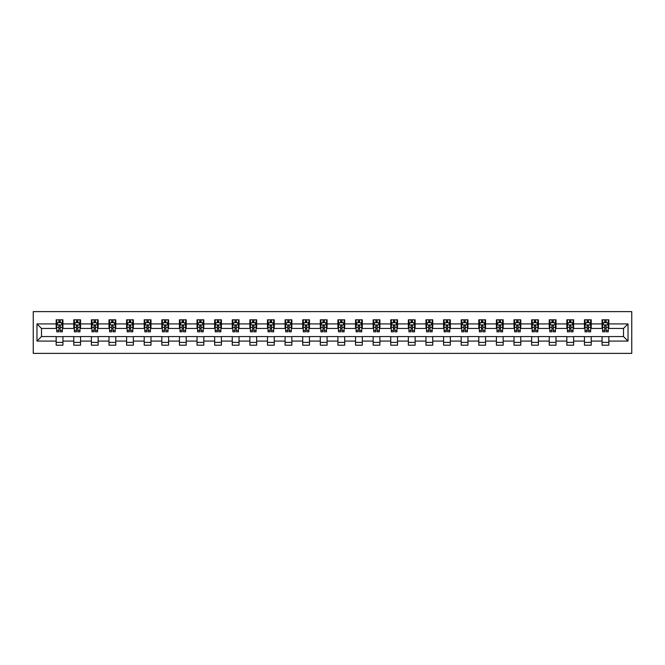 <?xml version="1.0" encoding="UTF-8"?>
<svg xmlns="http://www.w3.org/2000/svg" width="665" height="665" viewBox="0 0 665 665"><rect width="100%" height="100%" fill="white"/><g stroke="black" fill="none" stroke-linecap="round" stroke-linejoin="round"><path stroke-width="1" d="M33.25 353.381L631.75 353.381L631.75 311.619L33.25 311.619L33.25 353.381M608.832 323.922L608.832 319.799L602.066 319.799L602.066 323.922L591.227 323.922L591.227 319.799L584.452 319.799L584.452 323.922L573.612 323.922L573.612 319.799L566.846 319.799L566.846 323.922L556.007 323.922L556.007 319.799L549.232 319.799L549.232 323.922L538.401 323.922L538.401 319.799L531.626 319.799L531.626 323.922L520.786 323.922L520.786 319.799L514.012 319.799L514.012 323.922L503.181 323.922L503.181 319.799L496.406 319.799L496.406 323.922L485.566 323.922L485.566 319.799L478.792 319.799L478.792 323.922L467.961 323.922L467.961 319.799L461.186 319.799L461.186 323.922L450.346 323.922L450.346 319.799L443.58 319.799L443.58 323.922L432.74 323.922L432.74 319.799L425.966 319.799L425.966 323.922L415.126 323.922L415.126 319.799L408.36 319.799L408.36 323.922L397.52 323.922L397.52 319.799L390.746 319.799L390.746 323.922L379.915 323.922L379.915 319.799L373.14 319.799L373.14 323.922L362.3 323.922L362.3 319.799L355.526 319.799L355.526 323.922L344.694 323.922L344.694 319.799L337.92 319.799L337.92 323.922L327.08 323.922L327.08 319.799L320.306 319.799L320.306 323.922L309.474 323.922L309.474 319.799L302.7 319.799L302.7 323.922L291.86 323.922L291.86 319.799L285.086 319.799L285.086 323.922L274.254 323.922L274.254 319.799L267.48 319.799L267.48 323.922L256.64 323.922L256.64 319.799L249.874 319.799L249.874 323.922L239.034 323.922L239.034 319.799L232.26 319.799L232.26 323.922L221.42 323.922L221.42 319.799L214.654 319.799L214.654 323.922L203.814 323.922L203.814 319.799L197.04 319.799L197.04 323.922L186.208 323.922L186.208 319.799L179.434 319.799L179.434 323.922L168.594 323.922L168.594 319.799L161.819 319.799L161.819 323.922L150.988 323.922L150.988 319.799L144.214 319.799L144.214 323.922L133.374 323.922L133.374 319.799L126.599 319.799L126.599 323.922L115.768 323.922L115.768 319.799L108.994 319.799L108.994 323.922L98.154 323.922L98.154 319.799L91.388 319.799L91.388 323.922L80.548 323.922L80.548 319.799L73.773 319.799L73.773 323.922L62.934 323.922L62.934 319.799L56.168 319.799L56.168 323.922L36.974 323.922L36.974 341.079L41.488 336.565L56.168 336.565L56.168 345.202L62.934 345.202L62.934 336.565L73.773 336.565L73.773 345.202L80.548 345.202L80.548 336.565L91.388 336.565L91.388 345.202L98.154 345.202L98.154 336.565L108.994 336.565L108.994 345.202L115.768 345.202L115.768 336.565L126.599 336.565L126.599 345.202L133.374 345.202L133.374 336.565L144.214 336.565L144.214 345.202L150.988 345.202L150.988 336.565L161.819 336.565L161.819 345.202L168.594 345.202L168.594 336.565L179.434 336.565L179.434 345.202L186.208 345.202L186.208 336.565L197.04 336.565L197.04 345.202L203.814 345.202L203.814 336.565L214.654 336.565L214.654 345.202L221.42 345.202L221.42 336.565L232.26 336.565L232.26 345.202L239.034 345.202L239.034 336.565L249.874 336.565L249.874 345.202L256.64 345.202L256.64 336.565L267.48 336.565L267.48 345.202L274.254 345.202L274.254 336.565L285.086 336.565L285.086 345.202L291.86 345.202L291.86 336.565L302.7 336.565L302.7 345.202L309.474 345.202L309.474 336.565L320.306 336.565L320.306 345.202L327.08 345.202L327.08 336.565L337.92 336.565L337.92 345.202L344.694 345.202L344.694 336.565L355.526 336.565L355.526 345.202L362.3 345.202L362.3 336.565L373.14 336.565L373.14 345.202L379.915 345.202L379.915 336.565L390.746 336.565L390.746 345.202L397.52 345.202L397.52 336.565L408.36 336.565L408.36 345.202L415.126 345.202L415.126 336.565L425.966 336.565L425.966 345.202L432.74 345.202L432.74 336.565L443.58 336.565L443.58 345.202L450.346 345.202L450.346 336.565L461.186 336.565L461.186 345.202L467.961 345.202L467.961 336.565L478.792 336.565L478.792 345.202L485.566 345.202L485.566 336.565L496.406 336.565L496.406 345.202L503.181 345.202L503.181 336.565L514.012 336.565L514.012 345.202L520.786 345.202L520.786 336.565L531.626 336.565L531.626 345.202L538.401 345.202L538.401 336.565L549.232 336.565L549.232 345.202L556.007 345.202L556.007 336.565L566.846 336.565L566.846 345.202L573.612 345.202L573.612 336.565L584.452 336.565L584.452 345.202L591.227 345.202L591.227 336.565L602.066 336.565L602.066 345.202L608.832 345.202L608.832 336.565L623.512 336.565L623.512 328.435L608.832 328.435L608.832 323.922L628.026 323.922L628.026 341.079L608.832 341.079M602.066 341.079L591.227 341.079M584.452 341.079L573.612 341.079M566.846 341.079L556.007 341.079M549.232 341.079L538.401 341.079M531.626 341.079L520.786 341.079M514.012 341.079L503.181 341.079M496.406 341.079L485.566 341.079M478.792 341.079L467.961 341.079M461.186 341.079L450.346 341.079M443.58 341.079L432.74 341.079M425.966 341.079L415.126 341.079M408.36 341.079L397.52 341.079M390.746 341.079L379.915 341.079M373.14 341.079L362.3 341.079M355.526 341.079L344.694 341.079M337.92 341.079L327.08 341.079M320.306 341.079L309.474 341.079M302.7 341.079L291.86 341.079M285.086 341.079L274.254 341.079M267.48 341.079L256.64 341.079M249.874 341.079L239.034 341.079M232.26 341.079L221.42 341.079M214.654 341.079L203.814 341.079M197.04 341.079L186.208 341.079M179.434 341.079L168.594 341.079M161.819 341.079L150.988 341.079M144.214 341.079L133.374 341.079M126.599 341.079L115.768 341.079M108.994 341.079L98.154 341.079M91.388 341.079L80.548 341.079M73.773 341.079L62.934 341.079M56.168 341.079L36.974 341.079M602.066 323.922L602.066 328.435L591.227 328.435L591.227 323.922M584.452 323.922L584.452 328.435L573.612 328.435L573.612 323.922M566.846 323.922L566.846 328.435L556.007 328.435L556.007 323.922M549.232 323.922L549.232 328.435L538.401 328.435L538.401 323.922M531.626 323.922L531.626 328.435L520.786 328.435L520.786 323.922M514.012 323.922L514.012 328.435L503.181 328.435L503.181 323.922M496.406 323.922L496.406 328.435L485.566 328.435L485.566 323.922M478.792 323.922L478.792 328.435L467.961 328.435L467.961 323.922M461.186 323.922L461.186 328.435L450.346 328.435L450.346 323.922M443.58 323.922L443.58 328.435L432.74 328.435L432.74 323.922M425.966 323.922L425.966 328.435L415.126 328.435L415.126 323.922M408.36 323.922L408.36 328.435L397.52 328.435L397.52 323.922M390.746 323.922L390.746 328.435L379.915 328.435L379.915 323.922M373.14 323.922L373.14 328.435L362.3 328.435L362.3 323.922M355.526 323.922L355.526 328.435L344.694 328.435L344.694 323.922M337.92 323.922L337.92 328.435L327.08 328.435L327.08 323.922M320.306 323.922L320.306 328.435L309.474 328.435L309.474 323.922M302.7 323.922L302.7 328.435L291.86 328.435L291.86 323.922M285.086 323.922L285.086 328.435L274.254 328.435L274.254 323.922M267.48 323.922L267.48 328.435L256.64 328.435L256.64 323.922M249.874 323.922L249.874 328.435L239.034 328.435L239.034 323.922M232.26 323.922L232.26 328.435L221.42 328.435L221.42 323.922M214.654 323.922L214.654 328.435L203.814 328.435L203.814 323.922M197.04 323.922L197.04 328.435L186.208 328.435L186.208 323.922M179.434 323.922L179.434 328.435L168.594 328.435L168.594 323.922M161.819 323.922L161.819 328.435L150.988 328.435L150.988 323.922M144.214 323.922L144.214 328.435L133.374 328.435L133.374 323.922M126.599 323.922L126.599 328.435L115.768 328.435L115.768 323.922M108.994 323.922L108.994 328.435L98.154 328.435L98.154 323.922M91.388 323.922L91.388 328.435L80.548 328.435L80.548 323.922M73.773 323.922L73.773 328.435L62.934 328.435L62.934 323.922M56.168 323.922L56.168 328.435L41.488 328.435L36.974 323.922M41.488 328.435L41.488 336.565M628.026 341.079L623.512 336.565M623.512 328.435L628.026 323.922M56.168 322.625L56.733 322.625M58.877 322.625L60.232 322.625M62.377 322.625L62.934 322.625M56.168 328.327L56.733 328.327M58.877 328.327L60.232 328.327M62.377 328.327L62.934 328.327M56.168 336.673L62.934 336.673M56.168 342.375L62.934 342.375M73.773 336.673L80.548 336.673M73.773 342.375L80.548 342.375M73.773 322.625L74.339 322.625M76.483 322.625L77.838 322.625M79.983 322.625L80.548 322.625M73.773 328.327L74.339 328.327M76.483 328.327L77.838 328.327M79.983 328.327L80.548 328.327M91.388 336.673L98.154 336.673M91.388 342.375L98.154 342.375M91.388 322.625L91.945 322.625M94.098 322.625L95.444 322.625M97.589 322.625L98.154 322.625M91.388 328.327L91.945 328.327M94.098 328.327L95.444 328.327M97.589 328.327L98.154 328.327M108.994 336.673L115.768 336.673M108.994 342.375L115.768 342.375M108.994 322.625L109.559 322.625M111.703 322.625L113.058 322.625M115.203 322.625L115.768 322.625M108.994 328.327L109.559 328.327M111.703 328.327L113.058 328.327M115.203 328.327L115.768 328.327M126.599 336.673L133.374 336.673M126.599 342.375L133.374 342.375M126.599 322.625L127.165 322.625M129.309 322.625L130.664 322.625M132.809 322.625L133.374 322.625M126.599 328.327L127.165 328.327M129.309 328.327L130.664 328.327M132.809 328.327L133.374 328.327M144.214 336.673L150.988 336.673M144.214 342.375L150.988 342.375M144.214 322.625L144.779 322.625M146.923 322.625L148.278 322.625M150.423 322.625L150.988 322.625M144.214 328.327L144.779 328.327M146.923 328.327L148.278 328.327M150.423 328.327L150.988 328.327M161.819 336.673L168.594 336.673M161.819 342.375L168.594 342.375M161.819 322.625L162.385 322.625M164.529 322.625L165.884 322.625M168.029 322.625L168.594 322.625M161.819 328.327L162.385 328.327M164.529 328.327L165.884 328.327M168.029 328.327L168.594 328.327M179.434 336.673L186.208 336.673M179.434 342.375L186.208 342.375M179.434 322.625L179.999 322.625M182.144 322.625L183.498 322.625M185.643 322.625L186.208 322.625M179.434 328.327L179.999 328.327M182.144 328.327L183.498 328.327M185.643 328.327L186.208 328.327M197.04 336.673L203.814 336.673M197.04 342.375L203.814 342.375M197.04 322.625L197.605 322.625M199.749 322.625L201.104 322.625M203.249 322.625L203.814 322.625M197.04 328.327L197.605 328.327M199.749 328.327L201.104 328.327M203.249 328.327L203.814 328.327M214.654 336.673L221.42 336.673M214.654 342.375L221.42 342.375M214.654 322.625L215.219 322.625M217.364 322.625L218.719 322.625M220.863 322.625L221.42 322.625M214.654 328.327L215.219 328.327M217.364 328.327L218.719 328.327M220.863 328.327L221.42 328.327M232.26 336.673L239.034 336.673M232.26 342.375L239.034 342.375M232.26 322.625L232.825 322.625M234.969 322.625L236.324 322.625M238.469 322.625L239.034 322.625M232.26 328.327L232.825 328.327M234.969 328.327L236.324 328.327M238.469 328.327L239.034 328.327M249.874 336.673L256.64 336.673M249.874 342.375L256.64 342.375M249.874 322.625L250.431 322.625M252.584 322.625L253.93 322.625M256.075 322.625L256.64 322.625M249.874 328.327L250.431 328.327M252.584 328.327L253.93 328.327M256.075 328.327L256.64 328.327M267.48 336.673L274.254 336.673M267.48 342.375L274.254 342.375M267.48 322.625L268.045 322.625M270.19 322.625L271.544 322.625M273.689 322.625L274.254 322.625M267.48 328.327L268.045 328.327M270.19 328.327L271.544 328.327M273.689 328.327L274.254 328.327M285.086 336.673L291.86 336.673M285.086 342.375L291.86 342.375M285.086 322.625L285.651 322.625M287.795 322.625L289.15 322.625M291.295 322.625L291.86 322.625M285.086 328.327L285.651 328.327M287.795 328.327L289.15 328.327M291.295 328.327L291.86 328.327M302.7 336.673L309.474 336.673M302.7 342.375L309.474 342.375M302.7 322.625L303.265 322.625M305.41 322.625L306.765 322.625M308.909 322.625L309.474 322.625M302.7 328.327L303.265 328.327M305.41 328.327L306.765 328.327M308.909 328.327L309.474 328.327M320.306 336.673L327.08 336.673M320.306 342.375L327.08 342.375M320.306 322.625L320.871 322.625M323.015 322.625L324.37 322.625M326.515 322.625L327.08 322.625M320.306 328.327L320.871 328.327M323.015 328.327L324.37 328.327M326.515 328.327L327.08 328.327M337.92 336.673L344.694 336.673M337.92 342.375L344.694 342.375M337.92 322.625L338.485 322.625M340.63 322.625L341.985 322.625M344.129 322.625L344.694 322.625M337.92 328.327L338.485 328.327M340.63 328.327L341.985 328.327M344.129 328.327L344.694 328.327M355.526 336.673L362.3 336.673M355.526 342.375L362.3 342.375M355.526 322.625L356.091 322.625M358.236 322.625L359.59 322.625M361.735 322.625L362.3 322.625M355.526 328.327L356.091 328.327M358.236 328.327L359.59 328.327M361.735 328.327L362.3 328.327M373.14 336.673L379.915 336.673M373.14 342.375L379.915 342.375M373.14 322.625L373.705 322.625M375.85 322.625L377.205 322.625M379.349 322.625L379.915 322.625M373.14 328.327L373.705 328.327M375.85 328.327L377.205 328.327M379.349 328.327L379.915 328.327M390.746 336.673L397.52 336.673M390.746 342.375L397.52 342.375M390.746 322.625L391.311 322.625M393.456 322.625L394.81 322.625M396.955 322.625L397.52 322.625M390.746 328.327L391.311 328.327M393.456 328.327L394.81 328.327M396.955 328.327L397.52 328.327M408.36 336.673L415.126 336.673M408.36 342.375L415.126 342.375M408.36 322.625L408.925 322.625M411.07 322.625L412.416 322.625M414.569 322.625L415.126 322.625M408.36 328.327L408.925 328.327M411.07 328.327L412.416 328.327M414.569 328.327L415.126 328.327M425.966 336.673L432.74 336.673M425.966 342.375L432.74 342.375M425.966 322.625L426.531 322.625M428.676 322.625L430.031 322.625M432.175 322.625L432.74 322.625M425.966 328.327L426.531 328.327M428.676 328.327L430.031 328.327M432.175 328.327L432.74 328.327M443.58 336.673L450.346 336.673M443.58 342.375L450.346 342.375M443.58 322.625L444.137 322.625M446.281 322.625L447.636 322.625M449.781 322.625L450.346 322.625M443.58 328.327L444.137 328.327M446.281 328.327L447.636 328.327M449.781 328.327L450.346 328.327M461.186 336.673L467.961 336.673M461.186 342.375L467.961 342.375M461.186 322.625L461.751 322.625M463.896 322.625L465.251 322.625M467.395 322.625L467.961 322.625M461.186 328.327L461.751 328.327M463.896 328.327L465.251 328.327M467.395 328.327L467.961 328.327M478.792 336.673L485.566 336.673M478.792 342.375L485.566 342.375M478.792 322.625L479.357 322.625M481.502 322.625L482.857 322.625M485.001 322.625L485.566 322.625M478.792 328.327L479.357 328.327M481.502 328.327L482.857 328.327M485.001 328.327L485.566 328.327M496.406 336.673L503.181 336.673M496.406 342.375L503.181 342.375M496.406 322.625L496.971 322.625M499.116 322.625L500.471 322.625M502.615 322.625L503.181 322.625M496.406 328.327L496.971 328.327M499.116 328.327L500.471 328.327M502.615 328.327L503.181 328.327M514.012 336.673L520.786 336.673M514.012 342.375L520.786 342.375M514.012 322.625L514.577 322.625M516.722 322.625L518.077 322.625M520.221 322.625L520.786 322.625M514.012 328.327L514.577 328.327M516.722 328.327L518.077 328.327M520.221 328.327L520.786 328.327M531.626 336.673L538.401 336.673M531.626 342.375L538.401 342.375M531.626 322.625L532.191 322.625M534.336 322.625L535.691 322.625M537.835 322.625L538.401 322.625M531.626 328.327L532.191 328.327M534.336 328.327L535.691 328.327M537.835 328.327L538.401 328.327M549.232 336.673L556.007 336.673M549.232 342.375L556.007 342.375M549.232 322.625L549.797 322.625M551.942 322.625L553.297 322.625M555.441 322.625L556.007 322.625M549.232 328.327L549.797 328.327M551.942 328.327L553.297 328.327M555.441 328.327L556.007 328.327M566.846 336.673L573.612 336.673M566.846 342.375L573.612 342.375M566.846 322.625L567.411 322.625M569.556 322.625L570.903 322.625M573.055 322.625L573.612 322.625M566.846 328.327L567.411 328.327M569.556 328.327L570.903 328.327M573.055 328.327L573.612 328.327M584.452 336.673L591.227 336.673M584.452 342.375L591.227 342.375M584.452 322.625L585.017 322.625M587.162 322.625L588.517 322.625M590.661 322.625L591.227 322.625M584.452 328.327L585.017 328.327M587.162 328.327L588.517 328.327M590.661 328.327L591.227 328.327M602.066 336.673L608.832 336.673M602.066 342.375L608.832 342.375M602.066 322.625L602.623 322.625M604.768 322.625L606.123 322.625M608.267 322.625L608.832 322.625M602.066 328.327L602.623 328.327M604.768 328.327L606.123 328.327M608.267 328.327L608.832 328.327M60.232 321.27L58.877 321.27M62.377 330.405L60.232 330.405L60.232 331.827L62.377 331.827L62.377 324.936L61.247 322.683L57.855 322.683L56.733 324.936L56.733 331.827L58.877 331.827L58.877 330.405L56.733 330.405M56.733 324.936L56.733 319.799M62.377 324.936L62.377 319.799M58.877 322.683L58.877 319.799M60.232 319.799L60.232 322.683M60.232 330.405L60.232 325.784L58.877 325.784L58.877 330.405M77.838 321.27L76.483 321.27M79.983 330.405L77.838 330.405L77.838 331.827L79.983 331.827L79.983 324.936L78.852 322.683L75.469 322.683L74.339 324.936L74.339 331.827L76.483 331.827L76.483 330.405L74.339 330.405M74.339 324.936L74.339 319.799M79.983 324.936L79.983 319.799M76.483 322.683L76.483 319.799M77.838 319.799L77.838 322.683M77.838 330.405L77.838 325.784L76.483 325.784L76.483 330.405M95.444 321.27L94.098 321.27M97.589 330.405L95.444 330.405L95.444 331.827L97.589 331.827L97.589 324.936L96.467 322.683L93.075 322.683L91.945 324.936L91.945 331.827L94.098 331.827L94.098 330.405L91.945 330.405M91.945 324.936L91.945 319.799M97.589 324.936L97.589 319.799M94.098 322.683L94.098 319.799M95.444 319.799L95.444 322.683M95.444 330.405L95.444 325.784L94.098 325.784L94.098 330.405M113.058 321.27L111.703 321.27M115.203 330.405L113.058 330.405L113.058 331.827L115.203 331.827L115.203 324.936L114.072 322.683L110.689 322.683L109.559 324.936L109.559 331.827L111.703 331.827L111.703 330.405L109.559 330.405M109.559 324.936L109.559 319.799M115.203 324.936L115.203 319.799M111.703 322.683L111.703 319.799M113.058 319.799L113.058 322.683M113.058 330.405L113.058 325.784L111.703 325.784L111.703 330.405M130.664 321.27L129.309 321.27M132.809 330.405L130.664 330.405L130.664 331.827L132.809 331.827L132.809 324.936L131.687 322.683L128.295 322.683L127.165 324.936L127.165 331.827L129.309 331.827L129.309 330.405L127.165 330.405M127.165 324.936L127.165 319.799M132.809 324.936L132.809 319.799M129.309 322.683L129.309 319.799M130.664 319.799L130.664 322.683M130.664 330.405L130.664 325.784L129.309 325.784L129.309 330.405M148.278 321.27L146.923 321.27M150.423 330.405L148.278 330.405L148.278 331.827L150.423 331.827L150.423 324.936L149.292 322.683L145.909 322.683L144.779 324.936L144.779 331.827L146.923 331.827L146.923 330.405L144.779 330.405M144.779 324.936L144.779 319.799M150.423 324.936L150.423 319.799M146.923 322.683L146.923 319.799M148.278 319.799L148.278 322.683M148.278 330.405L148.278 325.784L146.923 325.784L146.923 330.405M165.884 321.27L164.529 321.27M168.029 330.405L165.884 330.405L165.884 331.827L168.029 331.827L168.029 324.936L166.898 322.683L163.515 322.683L162.385 324.936L162.385 331.827L164.529 331.827L164.529 330.405L162.385 330.405M162.385 324.936L162.385 319.799M168.029 324.936L168.029 319.799M164.529 322.683L164.529 319.799M165.884 319.799L165.884 322.683M165.884 330.405L165.884 325.784L164.529 325.784L164.529 330.405M183.498 321.27L182.144 321.27M185.643 330.405L183.498 330.405L183.498 331.827L185.643 331.827L185.643 324.936L184.513 322.683L181.129 322.683L179.999 324.936L179.999 331.827L182.144 331.827L182.144 330.405L179.999 330.405M179.999 324.936L179.999 319.799M185.643 324.936L185.643 319.799M182.144 322.683L182.144 319.799M183.498 319.799L183.498 322.683M183.498 330.405L183.498 325.784L182.144 325.784L182.144 330.405M201.104 321.27L199.749 321.27M203.249 330.405L201.104 330.405L201.104 331.827L203.249 331.827L203.249 324.936L202.118 322.683L198.735 322.683L197.605 324.936L197.605 331.827L199.749 331.827L199.749 330.405L197.605 330.405M197.605 324.936L197.605 319.799M203.249 324.936L203.249 319.799M199.749 322.683L199.749 319.799M201.104 319.799L201.104 322.683M201.104 330.405L201.104 325.784L199.749 325.784L199.749 330.405M218.719 321.27L217.364 321.27M220.863 330.405L218.719 330.405L218.719 331.827L220.863 331.827L220.863 324.936L219.733 322.683L216.341 322.683L215.219 324.936L215.219 331.827L217.364 331.827L217.364 330.405L215.219 330.405M215.219 324.936L215.219 319.799M220.863 324.936L220.863 319.799M217.364 322.683L217.364 319.799M218.719 319.799L218.719 322.683M218.719 330.405L218.719 325.784L217.364 325.784L217.364 330.405M236.324 321.27L234.969 321.27M238.469 330.405L236.324 330.405L236.324 331.827L238.469 331.827L238.469 324.936L237.339 322.683L233.955 322.683L232.825 324.936L232.825 331.827L234.969 331.827L234.969 330.405L232.825 330.405M232.825 324.936L232.825 319.799M238.469 324.936L238.469 319.799M234.969 322.683L234.969 319.799M236.324 319.799L236.324 322.683M236.324 330.405L236.324 325.784L234.969 325.784L234.969 330.405M253.93 321.27L252.584 321.27M256.075 330.405L253.93 330.405L253.93 331.827L256.075 331.827L256.075 324.936L254.953 322.683L251.561 322.683L250.431 324.936L250.431 331.827L252.584 331.827L252.584 330.405L250.431 330.405M250.431 324.936L250.431 319.799M256.075 324.936L256.075 319.799M252.584 322.683L252.584 319.799M253.93 319.799L253.93 322.683M253.93 330.405L253.93 325.784L252.584 325.784L252.584 330.405M271.544 321.27L270.19 321.27M273.689 330.405L271.544 330.405L271.544 331.827L273.689 331.827L273.689 324.936L272.559 322.683L269.175 322.683L268.045 324.936L268.045 331.827L270.19 331.827L270.19 330.405L268.045 330.405M268.045 324.936L268.045 319.799M273.689 324.936L273.689 319.799M270.19 322.683L270.19 319.799M271.544 319.799L271.544 322.683M271.544 330.405L271.544 325.784L270.19 325.784L270.19 330.405M289.15 321.27L287.795 321.27M291.295 330.405L289.15 330.405L289.15 331.827L291.295 331.827L291.295 324.936L290.173 322.683L286.781 322.683L285.651 324.936L285.651 331.827L287.795 331.827L287.795 330.405L285.651 330.405M285.651 324.936L285.651 319.799M291.295 324.936L291.295 319.799M287.795 322.683L287.795 319.799M289.15 319.799L289.15 322.683M289.15 330.405L289.15 325.784L287.795 325.784L287.795 330.405M306.765 321.27L305.41 321.27M308.909 330.405L306.765 330.405L306.765 331.827L308.909 331.827L308.909 324.936L307.779 322.683L304.395 322.683L303.265 324.936L303.265 331.827L305.41 331.827L305.41 330.405L303.265 330.405M303.265 324.936L303.265 319.799M308.909 324.936L308.909 319.799M305.41 322.683L305.41 319.799M306.765 319.799L306.765 322.683M306.765 330.405L306.765 325.784L305.41 325.784L305.41 330.405M324.37 321.27L323.015 321.27M326.515 330.405L324.37 330.405L324.37 331.827L326.515 331.827L326.515 324.936L325.385 322.683L322.001 322.683L320.871 324.936L320.871 331.827L323.015 331.827L323.015 330.405L320.871 330.405M320.871 324.936L320.871 319.799M326.515 324.936L326.515 319.799M323.015 322.683L323.015 319.799M324.37 319.799L324.37 322.683M324.37 330.405L324.37 325.784L323.015 325.784L323.015 330.405M341.985 321.27L340.63 321.27M344.129 330.405L341.985 330.405L341.985 331.827L344.129 331.827L344.129 324.936L342.999 322.683L339.615 322.683L338.485 324.936L338.485 331.827L340.63 331.827L340.63 330.405L338.485 330.405M338.485 324.936L338.485 319.799M344.129 324.936L344.129 319.799M340.63 322.683L340.63 319.799M341.985 319.799L341.985 322.683M341.985 330.405L341.985 325.784L340.63 325.784L340.63 330.405M359.59 321.27L358.236 321.27M361.735 330.405L359.59 330.405L359.59 331.827L361.735 331.827L361.735 324.936L360.605 322.683L357.221 322.683L356.091 324.936L356.091 331.827L358.236 331.827L358.236 330.405L356.091 330.405M356.091 324.936L356.091 319.799M361.735 324.936L361.735 319.799M358.236 322.683L358.236 319.799M359.59 319.799L359.59 322.683M359.59 330.405L359.59 325.784L358.236 325.784L358.236 330.405M377.205 321.27L375.85 321.27M379.349 330.405L377.205 330.405L377.205 331.827L379.349 331.827L379.349 324.936L378.219 322.683L374.827 322.683L373.705 324.936L373.705 331.827L375.85 331.827L375.85 330.405L373.705 330.405M373.705 324.936L373.705 319.799M379.349 324.936L379.349 319.799M375.85 322.683L375.85 319.799M377.205 319.799L377.205 322.683M377.205 330.405L377.205 325.784L375.85 325.784L375.85 330.405M394.81 321.27L393.456 321.27M396.955 330.405L394.81 330.405L394.81 331.827L396.955 331.827L396.955 324.936L395.825 322.683L392.441 322.683L391.311 324.936L391.311 331.827L393.456 331.827L393.456 330.405L391.311 330.405M391.311 324.936L391.311 319.799M396.955 324.936L396.955 319.799M393.456 322.683L393.456 319.799M394.81 319.799L394.81 322.683M394.81 330.405L394.81 325.784L393.456 325.784L393.456 330.405M412.416 321.27L411.07 321.27M414.569 330.405L412.416 330.405L412.416 331.827L414.569 331.827L414.569 324.936L413.439 322.683L410.047 322.683L408.925 324.936L408.925 331.827L411.07 331.827L411.07 330.405L408.925 330.405M408.925 324.936L408.925 319.799M414.569 324.936L414.569 319.799M411.07 322.683L411.07 319.799M412.416 319.799L412.416 322.683M412.416 330.405L412.416 325.784L411.07 325.784L411.07 330.405M430.031 321.27L428.676 321.27M432.175 330.405L430.031 330.405L430.031 331.827L432.175 331.827L432.175 324.936L431.045 322.683L427.662 322.683L426.531 324.936L426.531 331.827L428.676 331.827L428.676 330.405L426.531 330.405M426.531 324.936L426.531 319.799M432.175 324.936L432.175 319.799M428.676 322.683L428.676 319.799M430.031 319.799L430.031 322.683M430.031 330.405L430.031 325.784L428.676 325.784L428.676 330.405M447.636 321.27L446.281 321.27M449.781 330.405L447.636 330.405L447.636 331.827L449.781 331.827L449.781 324.936L448.659 322.683L445.267 322.683L444.137 324.936L444.137 331.827L446.281 331.827L446.281 330.405L444.137 330.405M444.137 324.936L444.137 319.799M449.781 324.936L449.781 319.799M446.281 322.683L446.281 319.799M447.636 319.799L447.636 322.683M447.636 330.405L447.636 325.784L446.281 325.784L446.281 330.405M465.251 321.27L463.896 321.27M467.395 330.405L465.251 330.405L465.251 331.827L467.395 331.827L467.395 324.936L466.265 322.683L462.882 322.683L461.751 324.936L461.751 331.827L463.896 331.827L463.896 330.405L461.751 330.405M461.751 324.936L461.751 319.799M467.395 324.936L467.395 319.799M463.896 322.683L463.896 319.799M465.251 319.799L465.251 322.683M465.251 330.405L465.251 325.784L463.896 325.784L463.896 330.405M482.857 321.27L481.502 321.27M485.001 330.405L482.857 330.405L482.857 331.827L485.001 331.827L485.001 324.936L483.871 322.683L480.487 322.683L479.357 324.936L479.357 331.827L481.502 331.827L481.502 330.405L479.357 330.405M479.357 324.936L479.357 319.799M485.001 324.936L485.001 319.799M481.502 322.683L481.502 319.799M482.857 319.799L482.857 322.683M482.857 330.405L482.857 325.784L481.502 325.784L481.502 330.405M500.471 321.27L499.116 321.27M502.615 330.405L500.471 330.405L500.471 331.827L502.615 331.827L502.615 324.936L501.485 322.683L498.102 322.683L496.971 324.936L496.971 331.827L499.116 331.827L499.116 330.405L496.971 330.405M496.971 324.936L496.971 319.799M502.615 324.936L502.615 319.799M499.116 322.683L499.116 319.799M500.471 319.799L500.471 322.683M500.471 330.405L500.471 325.784L499.116 325.784L499.116 330.405M518.077 321.27L516.722 321.27M520.221 330.405L518.077 330.405L518.077 331.827L520.221 331.827L520.221 324.936L519.091 322.683L515.707 322.683L514.577 324.936L514.577 331.827L516.722 331.827L516.722 330.405L514.577 330.405M514.577 324.936L514.577 319.799M520.221 324.936L520.221 319.799M516.722 322.683L516.722 319.799M518.077 319.799L518.077 322.683M518.077 330.405L518.077 325.784L516.722 325.784L516.722 330.405M535.691 321.27L534.336 321.27M537.835 330.405L535.691 330.405L535.691 331.827L537.835 331.827L537.835 324.936L536.705 322.683L533.313 322.683L532.191 324.936L532.191 331.827L534.336 331.827L534.336 330.405L532.191 330.405M532.191 324.936L532.191 319.799M537.835 324.936L537.835 319.799M534.336 322.683L534.336 319.799M535.691 319.799L535.691 322.683M535.691 330.405L535.691 325.784L534.336 325.784L534.336 330.405M553.297 321.27L551.942 321.27M555.441 330.405L553.297 330.405L553.297 331.827L555.441 331.827L555.441 324.936L554.311 322.683L550.928 322.683L549.797 324.936L549.797 331.827L551.942 331.827L551.942 330.405L549.797 330.405M549.797 324.936L549.797 319.799M555.441 324.936L555.441 319.799M551.942 322.683L551.942 319.799M553.297 319.799L553.297 322.683M553.297 330.405L553.297 325.784L551.942 325.784L551.942 330.405M570.903 321.27L569.556 321.27M573.055 330.405L570.903 330.405L570.903 331.827L573.055 331.827L573.055 324.936L571.925 322.683L568.533 322.683L567.411 324.936L567.411 331.827L569.556 331.827L569.556 330.405L567.411 330.405M567.411 324.936L567.411 319.799M573.055 324.936L573.055 319.799M569.556 322.683L569.556 319.799M570.903 319.799L570.903 322.683M570.903 330.405L570.903 325.784L569.556 325.784L569.556 330.405M588.517 321.27L587.162 321.27M590.661 330.405L588.517 330.405L588.517 331.827L590.661 331.827L590.661 324.936L589.531 322.683L586.148 322.683L585.017 324.936L585.017 331.827L587.162 331.827L587.162 330.405L585.017 330.405M585.017 324.936L585.017 319.799M590.661 324.936L590.661 319.799M587.162 322.683L587.162 319.799M588.517 319.799L588.517 322.683M588.517 330.405L588.517 325.784L587.162 325.784L587.162 330.405M606.123 321.27L604.768 321.27M608.267 330.405L606.123 330.405L606.123 331.827L608.267 331.827L608.267 324.936L607.145 322.683L603.754 322.683L602.623 324.936L602.623 331.827L604.768 331.827L604.768 330.405L602.623 330.405M602.623 324.936L602.623 319.799M608.267 324.936L608.267 319.799M604.768 322.683L604.768 319.799M606.123 319.799L606.123 322.683M606.123 330.405L606.123 325.784L604.768 325.784L604.768 330.405M62.344 324.877L56.758 324.877M56.733 322.816L57.788 322.816M61.313 322.816L62.377 322.816M58.877 327.38L56.733 327.38M62.377 327.38L60.232 327.38M60.232 321.985L58.877 321.985M79.958 324.877L74.364 324.877M74.339 322.816L75.403 322.816M78.919 322.816L79.983 322.816M76.483 327.38L74.339 327.38M79.983 327.38L77.838 327.38M77.838 321.985L76.483 321.985M97.564 324.877L91.978 324.877M91.945 322.816L93.009 322.816M96.533 322.816L97.589 322.816M94.098 327.38L91.945 327.38M97.589 327.38L95.444 327.38M95.444 321.985L94.098 321.985M115.178 324.877L109.584 324.877M109.559 322.816L110.623 322.816M114.139 322.816L115.203 322.816M111.703 327.38L109.559 327.38M115.203 327.38L113.058 327.38M113.058 321.985L111.703 321.985M132.784 324.877L127.198 324.877M127.165 322.816L128.229 322.816M131.753 322.816L132.809 322.816M129.309 327.38L127.165 327.38M132.809 327.38L130.664 327.38M130.664 321.985L129.309 321.985M150.39 324.877L144.804 324.877M144.779 322.816L145.835 322.816M149.359 322.816L150.423 322.816M146.923 327.38L144.779 327.38M150.423 327.38L148.278 327.38M148.278 321.985L146.923 321.985M168.004 324.877L162.418 324.877M162.385 322.816L163.449 322.816M166.973 322.816L168.029 322.816M164.529 327.38L162.385 327.38M168.029 327.38L165.884 327.38M165.884 321.985L164.529 321.985M185.61 324.877L180.024 324.877M179.999 322.816L181.055 322.816M184.579 322.816L185.643 322.816M182.144 327.38L179.999 327.38M185.643 327.38L183.498 327.38M183.498 321.985L182.144 321.985M203.224 324.877L197.638 324.877M197.605 322.816L198.669 322.816M202.193 322.816L203.249 322.816M199.749 327.38L197.605 327.38M203.249 327.38L201.104 327.38M201.104 321.985L199.749 321.985M220.83 324.877L215.244 324.877M215.219 322.816L216.275 322.816M219.799 322.816L220.863 322.816M217.364 327.38L215.219 327.38M220.863 327.38L218.719 327.38M218.719 321.985L217.364 321.985M238.444 324.877L232.85 324.877M232.825 322.816L233.889 322.816M237.405 322.816L238.469 322.816M234.969 327.38L232.825 327.38M238.469 327.38L236.324 327.38M236.324 321.985L234.969 321.985M256.05 324.877L250.464 324.877M250.431 322.816L251.495 322.816M255.019 322.816L256.075 322.816M252.584 327.38L250.431 327.38M256.075 327.38L253.93 327.38M253.93 321.985L252.584 321.985M273.664 324.877L268.07 324.877M268.045 322.816L269.109 322.816M272.625 322.816L273.689 322.816M270.19 327.38L268.045 327.38M273.689 327.38L271.544 327.38M271.544 321.985L270.19 321.985M291.27 324.877L285.684 324.877M285.651 322.816L286.715 322.816M290.239 322.816L291.295 322.816M287.795 327.38L285.651 327.38M291.295 327.38L289.15 327.38M289.15 321.985L287.795 321.985M308.876 324.877L303.29 324.877M303.265 322.816L304.321 322.816M307.845 322.816L308.909 322.816M305.41 327.38L303.265 327.38M308.909 327.38L306.765 327.38M306.765 321.985L305.41 321.985M326.49 324.877L320.904 324.877M320.871 322.816L321.935 322.816M325.459 322.816L326.515 322.816M323.015 327.38L320.871 327.38M326.515 327.38L324.37 327.38M324.37 321.985L323.015 321.985M344.096 324.877L338.51 324.877M338.485 322.816L339.541 322.816M343.065 322.816L344.129 322.816M340.63 327.38L338.485 327.38M344.129 327.38L341.985 327.38M341.985 321.985L340.63 321.985M361.71 324.877L356.124 324.877M356.091 322.816L357.155 322.816M360.679 322.816L361.735 322.816M358.236 327.38L356.091 327.38M361.735 327.38L359.59 327.38M359.59 321.985L358.236 321.985M379.316 324.877L373.73 324.877M373.705 322.816L374.761 322.816M378.285 322.816L379.349 322.816M375.85 327.38L373.705 327.38M379.349 327.38L377.205 327.38M377.205 321.985L375.85 321.985M396.93 324.877L391.336 324.877M391.311 322.816L392.375 322.816M395.891 322.816L396.955 322.816M393.456 327.38L391.311 327.38M396.955 327.38L394.81 327.38M394.81 321.985L393.456 321.985M414.536 324.877L408.95 324.877M408.925 322.816L409.981 322.816M413.505 322.816L414.569 322.816M411.07 327.38L408.925 327.38M414.569 327.38L412.416 327.38M412.416 321.985L411.07 321.985M432.15 324.877L426.556 324.877M426.531 322.816L427.595 322.816M431.111 322.816L432.175 322.816M428.676 327.38L426.531 327.38M432.175 327.38L430.031 327.38M430.031 321.985L428.676 321.985M449.756 324.877L444.17 324.877M444.137 322.816L445.201 322.816M448.725 322.816L449.781 322.816M446.281 327.38L444.137 327.38M449.781 327.38L447.636 327.38M447.636 321.985L446.281 321.985M467.362 324.877L461.776 324.877M461.751 322.816L462.807 322.816M466.331 322.816L467.395 322.816M463.896 327.38L461.751 327.38M467.395 327.38L465.251 327.38M465.251 321.985L463.896 321.985M484.976 324.877L479.39 324.877M479.357 322.816L480.421 322.816M483.945 322.816L485.001 322.816M481.502 327.38L479.357 327.38M485.001 327.38L482.857 327.38M482.857 321.985L481.502 321.985M502.582 324.877L496.996 324.877M496.971 322.816L498.027 322.816M501.551 322.816L502.615 322.816M499.116 327.38L496.971 327.38M502.615 327.38L500.471 327.38M500.471 321.985L499.116 321.985M520.196 324.877L514.61 324.877M514.577 322.816L515.641 322.816M519.165 322.816L520.221 322.816M516.722 327.38L514.577 327.38M520.221 327.38L518.077 327.38M518.077 321.985L516.722 321.985M537.802 324.877L532.216 324.877M532.191 322.816L533.247 322.816M536.771 322.816L537.835 322.816M534.336 327.38L532.191 327.38M537.835 327.38L535.691 327.38M535.691 321.985L534.336 321.985M555.416 324.877L549.822 324.877M549.797 322.816L550.861 322.816M554.377 322.816L555.441 322.816M551.942 327.38L549.797 327.38M555.441 327.38L553.297 327.38M553.297 321.985L551.942 321.985M573.022 324.877L567.436 324.877M567.411 322.816L568.467 322.816M571.991 322.816L573.055 322.816M569.556 327.38L567.411 327.38M573.055 327.38L570.903 327.38M570.903 321.985L569.556 321.985M590.636 324.877L585.042 324.877M585.017 322.816L586.081 322.816M589.597 322.816L590.661 322.816M587.162 327.38L585.017 327.38M590.661 327.38L588.517 327.38M588.517 321.985L587.162 321.985M608.242 324.877L602.656 324.877M602.623 322.816L603.687 322.816M607.212 322.816L608.267 322.816M604.768 327.38L602.623 327.38M608.267 327.38L606.123 327.38M606.123 321.985L604.768 321.985"/></g></svg>
